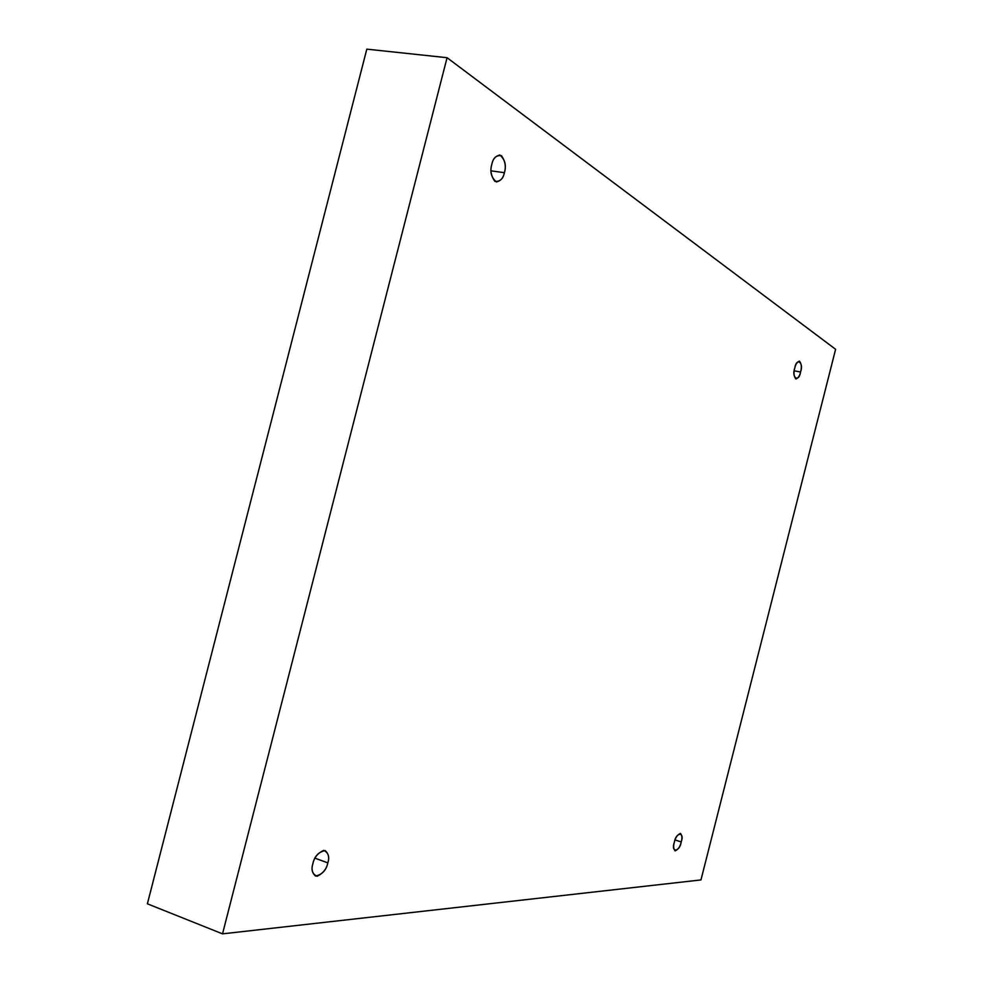 <?xml version="1.0" encoding="UTF-8"?>
<svg xmlns="http://www.w3.org/2000/svg" width="983" height="983" viewBox="0 0 983 983"><rect width="100%" height="100%" fill="white"/><g stroke="black" fill="none" stroke-linecap="round" stroke-linejoin="round"><path stroke-width="1.47" d="M327.831 862.865C329.502 857.864 328.629 853.772 325.201 850.565C318.553 851.954 314.437 856.353 312.864 863.75C314.068 857.618 317.681 853.158 323.714 850.344C328.383 852.63 329.76 856.795 327.831 862.865C326.663 868.886 323.088 873.346 317.079 876.271C312.324 874.096 310.911 869.918 312.864 863.75C311.193 868.751 312.066 872.855 315.457 876.05C322.141 874.649 326.27 870.25 327.831 862.865L314.99 858.184L327.831 862.865M681.219 841.94C682.349 838.278 682.091 835.439 680.457 833.412C677.398 834.69 675.358 837.676 674.326 842.357C675.837 831.962 685.028 831.544 681.219 841.94C679.781 852.212 670.529 852.888 674.326 842.357C673.208 846.031 673.466 848.87 675.088 850.885C678.172 849.595 680.211 846.621 681.219 841.94L675.063 839.961L681.219 841.94M800.555 371.992C801.895 367.359 801.514 363.735 799.412 361.105C797.066 362.076 795.517 364.41 794.768 368.097C796.451 357.05 804.155 362.383 800.555 371.992C798.933 382.94 791.155 377.865 794.768 368.097C793.428 372.741 793.809 376.378 795.911 378.996C798.257 378.013 799.806 375.678 800.555 371.992L794.227 370.837L800.555 371.992M504.377 172.689C506.564 165.353 505.029 159.443 499.769 154.97C495.407 156.125 492.766 159.221 491.856 164.259C493.11 157.944 496.304 155.068 501.453 155.633C505.262 161.224 506.245 166.913 504.377 172.689C503.173 178.906 500.003 181.794 494.867 181.363C490.984 175.859 489.976 170.145 491.856 164.259C489.681 171.62 491.205 177.518 496.44 181.978C500.839 180.823 503.48 177.726 504.377 172.689L491.045 170.833L504.377 172.689M700.965 879.932L222.527 933.85L147.389 903.807L222.527 933.85L447.068 57.702L366.806 49.15L147.389 903.807L366.806 49.15L447.068 57.702L835.611 349.297L700.965 879.932L835.611 349.297L447.068 57.702L222.527 933.85L700.965 879.932"/></g></svg>

